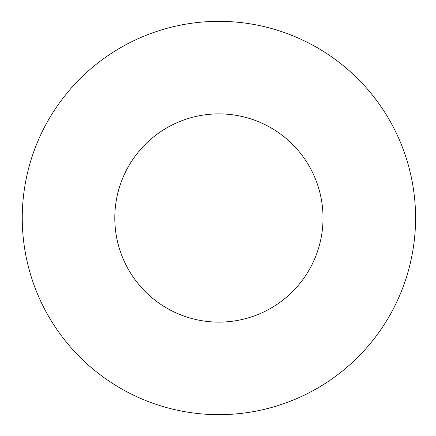 <?xml version="1.0" encoding="UTF-8"?>
<svg xmlns="http://www.w3.org/2000/svg" width="436" height="436" viewBox="0 0 436 436"><rect width="100%" height="100%" fill="white"/><g stroke="black" fill="none" stroke-linecap="round" stroke-linejoin="round"><path stroke-width="0.65" d="M323.027 218A104.111 104.111 0 0 0 166.857 127.835A104.111 104.111 0 0 0 166.857 308.165A104.111 104.111 0 0 0 323.027 218M22.258 218A196.658 196.658 0 0 1 317.245 47.688A196.658 196.658 0 0 1 317.245 388.313A196.658 196.658 0 0 1 22.258 218"/></g></svg>
